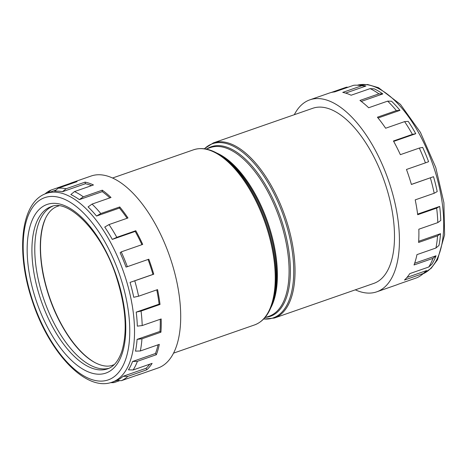 <?xml version="1.0" encoding="UTF-8"?>
<svg xmlns="http://www.w3.org/2000/svg" width="468" height="468" viewBox="0 0 468 468"><rect width="100%" height="100%" fill="white"/><g stroke="black" fill="none" stroke-linecap="round" stroke-linejoin="round"><path stroke-width="0.7" d="M108.927 368.304A85.855 40.342 70.8 0 1 43.074 297.016A85.855 40.342 70.8 0 1 52.492 206.271M141.921 244.676A99.936 46.958 -109.2 0 0 135.205 231.42L135.784 230.724A101.655 47.765 70.8 0 1 142.699 244.407L121.23 251.883A101.655 47.765 70.8 0 1 127.343 266.684L148.812 259.208A101.655 47.765 70.8 0 1 151.416 266.672A101.655 47.765 70.8 0 1 153.744 274.207L152.96 274.412A99.936 46.958 -109.2 0 0 150.637 266.877A99.936 46.958 -109.2 0 0 148.052 259.471M127.343 266.684L126.032 267.07A99.936 46.958 -109.2 0 0 120.124 252.767L121.23 251.883M135.205 231.42L112.302 239.4A99.936 46.958 70.8 0 0 104.75 227.074L109.003 224.576A101.655 47.765 70.8 0 1 116.813 237.329L112.302 239.4M127.097 218.275A99.936 46.958 -109.2 0 0 119.434 208.073L96.531 216.046A99.936 46.958 70.8 0 0 88.078 206.909L92.038 204.095A101.655 47.765 70.8 0 1 100.784 213.548L96.531 216.046M109.869 197.888A99.936 46.958 -109.2 0 0 102.258 191.64L79.355 199.62A99.936 46.958 70.8 0 0 70.832 194.565L74.494 191.576A101.655 47.765 70.8 0 1 83.316 196.806L79.355 199.62M91.552 185.632A99.936 46.958 -109.2 0 0 85.363 183.743L62.46 191.722A99.936 46.958 70.8 0 0 54.697 191.242L58.09 188.235A101.655 47.765 70.8 0 1 66.123 188.733L62.46 191.722M357.663 85.229L362.004 85.498A99.936 46.958 70.8 0 1 365.923 86.03L361.723 85.779A101.655 47.765 -109.2 0 0 357.663 85.229A101.655 47.765 -109.2 0 0 353.685 85.281L334.719 91.892A101.655 47.765 70.8 0 0 329.32 93.062L309.851 99.842A101.655 47.765 70.8 0 1 389.604 183.713A101.655 47.765 70.8 0 1 376.722 291.833A101.655 47.765 70.8 0 1 355.3 289.838M345.6 93.109L365.923 86.03M374.295 88.873A99.936 46.958 70.8 0 1 382.818 93.928L378.91 93.852A101.655 47.765 -109.2 0 0 370.094 88.622L374.295 88.873M361.267 101.433L382.818 93.928M391.54 101.217A99.936 46.958 70.8 0 1 399.994 110.354L396.378 110.6A101.655 47.765 -109.2 0 0 387.633 101.141L391.54 101.217M378.056 117.994L399.994 110.354M408.213 121.382A99.936 46.958 70.8 0 1 415.765 133.708L412.413 134.374A101.655 47.765 -109.2 0 0 404.598 121.621L408.213 121.382M393.67 141.4L415.765 133.708M422.68 147.391A99.936 46.958 70.8 0 1 428.589 161.7L425.435 162.864A101.655 47.765 -109.2 0 0 419.322 148.058L422.68 147.391M274.324 318.047A92.722 43.565 70.8 0 0 286.077 219.416A92.722 43.565 70.8 0 0 213.326 142.916L312.788 108.272A92.722 43.565 70.8 0 1 385.538 184.778A92.722 43.565 70.8 0 1 373.786 283.403L274.324 318.047L263.583 319.077M294.302 114.713A101.655 47.765 70.8 0 1 309.851 99.842M425.435 162.864L406.47 169.469A101.655 47.765 70.8 0 1 409.073 176.933A101.655 47.765 70.8 0 1 411.401 184.468L433.52 176.693A99.936 46.958 70.8 0 1 437.206 191.582L434.187 193.266A101.655 47.765 -109.2 0 0 430.367 177.858M412.413 134.374L393.442 140.985A101.655 47.765 70.8 0 1 400.356 154.668L419.322 148.058M396.378 110.6L377.407 117.205A101.655 47.765 70.8 0 1 385.632 128.232L404.598 121.621M378.91 93.852L359.945 100.456A101.655 47.765 70.8 0 1 368.667 107.751L387.633 101.141M361.723 85.779L342.751 92.383A101.655 47.765 70.8 0 1 351.123 95.226L370.094 88.622M331.174 92.5L346.49 87.171L348.016 87.259M70.048 184.07L69.861 183.514A101.655 47.765 70.8 0 1 71.662 182.801L91.131 176.021A101.655 47.765 70.8 0 1 170.884 259.892A101.655 47.765 70.8 0 1 158.003 368.012L138.534 374.792A101.655 47.765 70.8 0 1 136.679 375.354M44.887 194.004A101.655 47.765 70.8 0 1 50.895 190.119L47.496 193.126M69.861 183.514L50.895 190.119M71.662 182.801A101.655 47.765 70.8 0 1 77.062 181.631L58.09 188.235M85.363 183.743L85.094 182.122L66.123 188.733M85.094 182.122A101.655 47.765 70.8 0 1 93.465 184.965L74.494 191.576M102.258 191.64L102.287 190.195L83.316 196.806M102.287 190.195A101.655 47.765 70.8 0 1 111.01 197.49L92.038 204.095M119.434 208.073L119.749 206.944L100.784 213.548M119.749 206.944A101.655 47.765 70.8 0 1 127.975 217.971L109.003 224.576M135.784 230.724L116.813 237.329M95.215 362.735A85.855 40.342 70.8 0 1 48.801 295.021A85.855 40.342 70.8 0 1 45.209 219.159M153.744 274.207L134.772 280.812A101.655 47.765 70.8 0 1 138.592 296.215L133.743 297.274A99.936 46.958 70.8 0 0 130.057 282.391L134.772 280.812M160.027 304.457L159.114 304.147L136.211 312.121L141.055 311.062L160.027 304.457A101.655 47.765 70.8 0 0 157.558 289.61L138.592 296.215M141.055 311.062A101.655 47.765 70.8 0 1 142.202 325.558L137.323 326.137A99.936 46.958 70.8 0 0 136.211 312.121M160.934 332.198L159.98 331.402L137.077 339.376L141.962 338.803L160.934 332.198A101.655 47.765 70.8 0 0 161.173 318.954L142.202 325.558M141.962 338.803A101.655 47.765 70.8 0 1 140.33 350.971L135.498 351.14A99.936 46.958 70.8 0 0 137.077 339.376M156.376 354.709L155.475 353.504L132.573 361.483L137.405 361.314L156.376 354.709A101.655 47.765 70.8 0 0 159.301 344.366L140.33 350.971M137.405 361.314A101.655 47.765 70.8 0 1 133.146 369.966L128.46 369.843A99.936 46.958 70.8 0 0 132.573 361.483M146.794 369.79L146.039 368.298L123.137 376.272L127.828 376.395L146.794 369.79A101.655 47.765 70.8 0 0 152.118 363.361L133.146 369.966M127.828 376.395A101.655 47.765 70.8 0 1 121.364 380.683L116.895 380.42A99.936 46.958 70.8 0 0 123.137 376.272M138.534 374.792A101.655 47.765 70.8 0 0 140.336 374.078L121.364 380.683M119.837 380.595L114.169 382.567A101.655 47.765 70.8 0 1 110.588 382.649M152.96 274.412L130.057 282.391M111.413 382.403L114.169 382.567M423.265 273.587A101.655 47.765 -109.2 0 0 423.423 273.441L426.6 270.58A99.936 46.958 70.8 0 1 426.494 270.674L423.265 273.587A101.655 47.765 -109.2 0 1 416.959 277.729L397.993 284.339A101.655 47.765 70.8 0 1 396.191 285.053L376.722 291.833M428.746 267.017A101.655 47.765 -109.2 0 0 432.999 258.359L436.036 255.791A99.936 46.958 70.8 0 1 431.923 264.151L428.746 267.017L409.775 273.622A101.655 47.765 70.8 0 1 404.451 280.051L423.423 273.441M435.924 248.022A101.655 47.765 -109.2 0 0 437.562 235.849L440.54 233.684A99.936 46.958 70.8 0 1 438.961 245.448L435.924 248.022L416.953 254.627A101.655 47.765 70.8 0 1 414.028 264.97L432.999 258.359M437.802 222.61A101.655 47.765 -109.2 0 0 436.656 208.108L439.674 206.429A99.936 46.958 70.8 0 1 440.78 220.44L437.802 222.61L418.831 229.215A101.655 47.765 70.8 0 1 418.591 242.459L437.562 235.849M434.187 193.266L415.215 199.871A101.655 47.765 70.8 0 1 417.684 214.718L436.656 208.108M411.384 184.404L433.52 176.693M406.99 277.413L426.6 270.58M414.648 263.238L436.036 255.791M418.667 241.301L440.54 233.684M417.608 214.116L439.674 206.429M146.039 368.298A99.936 46.958 -109.2 0 0 149.766 364.18M155.475 353.504A99.936 46.958 -109.2 0 0 158.055 344.799M159.98 331.402A99.936 46.958 -109.2 0 0 160.255 319.275M159.114 304.147A99.936 46.958 -109.2 0 0 156.768 289.885M263.7 318.954A92.219 43.331 -109.2 0 0 284.831 219.831A92.219 43.331 -109.2 0 0 204.434 148.801M264.829 317.714L269.141 316.21A89.289 41.956 -109.2 0 0 280.461 221.241A89.289 41.956 -109.2 0 0 210.407 147.566L206.095 149.07M207.207 148.684A89.792 42.19 70.8 0 1 281.701 220.826A89.792 42.19 70.8 0 1 265.947 317.327M273.277 300.713A89.792 42.19 -109.2 0 0 267.983 225.605A89.792 42.19 -109.2 0 0 223.271 157.143L221.142 155.709A92.219 43.331 70.8 0 1 267.064 226.021A92.219 43.331 70.8 0 1 272.499 303.165L273.277 300.713M216.9 153.112A89.289 41.956 70.8 0 1 268.767 225.313A89.289 41.956 70.8 0 1 270.791 307.827M173.552 353.141L254.528 324.938A92.722 43.565 -109.2 0 0 266.28 226.313A92.722 43.565 -109.2 0 0 193.53 149.807C201.995 147.051 211.203 149.017 221.142 155.709M51.094 206.692A85.855 40.342 -109.2 0 0 40.213 298.011A85.855 40.342 -109.2 0 0 107.57 368.848C113.654 366.83 118.381 361.08 121.738 351.603C127.635 332.239 125.974 307.769 116.754 278.191C102.691 232.362 68.357 198.303 51.094 206.692M35.784 299.421A89.289 41.956 70.8 0 1 48.596 203.989A89.289 41.956 70.8 0 1 117.158 278.115A89.289 41.956 70.8 0 1 104.341 373.546A89.289 41.956 70.8 0 1 35.784 299.421M120.44 277.255A96.502 45.343 -109.2 0 0 46.344 197.145A96.502 45.343 -109.2 0 0 32.497 300.28A96.502 45.343 -109.2 0 0 106.593 380.39A96.502 45.343 -109.2 0 0 120.44 277.255M56.031 190.061L46.461 193.395A99.936 46.958 70.8 0 1 124.868 275.851A99.936 46.958 70.8 0 1 112.203 382.145L117.123 380.431M422.984 273.833A99.936 46.958 -109.2 0 0 434.058 168.164A99.936 46.958 -109.2 0 0 357.289 85.205M114.192 364.642L111.559 365.59C106.956 366.883 101.457 365.9 95.062 362.653C86.908 358.318 78.799 350.649 70.738 339.645C57.435 320.837 48.21 299.04 43.062 274.266C36.451 239.645 41.787 210.805 58.558 205.961L58.892 205.879M213.326 142.916L204.27 148.777M46.461 193.395C20.61 201.831 15.754 251.708 32.099 300.351C48.555 351.69 85.468 392.178 112.203 382.145M357.265 85.205L367.62 84.521L378.513 87.703L400.438 104.399L420.434 132.386L435.755 167.497L443.91 202.755L444.6 234.883L437.539 259.687L431.145 268.31L422.967 273.85M112.554 178.01L193.53 149.807M254.528 324.938C262.876 321.838 268.866 314.584 272.499 303.165"/></g></svg>
